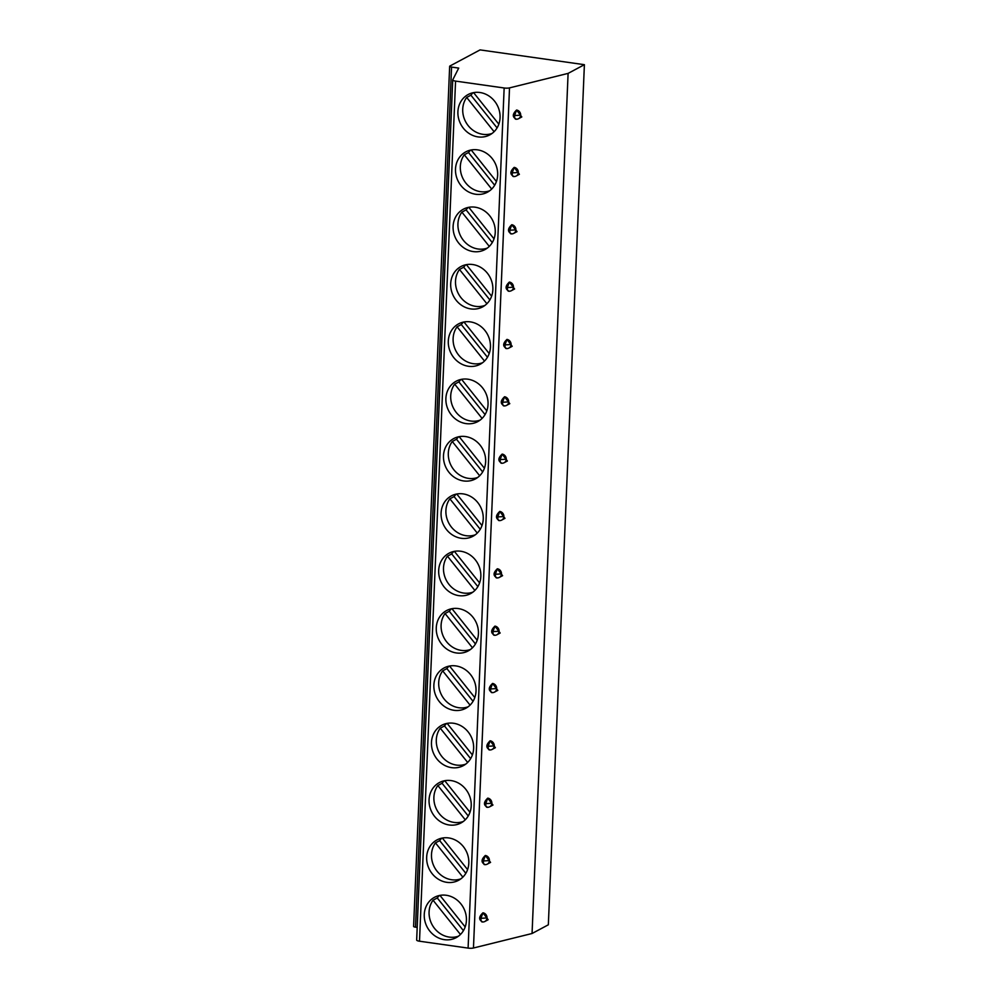 <?xml version="1.0" encoding="UTF-8"?>
<svg xmlns="http://www.w3.org/2000/svg" width="998" height="998" viewBox="0 0 998 998"><rect width="100%" height="100%" fill="white"/><g stroke="black" fill="none" stroke-linecap="round" stroke-linejoin="round"><path stroke-width="1.5" d="M417.201 927.416L415.505 927.179A3.106 0.749 -177.6 0 1 413.609 926.406L449.661 66.305A3.106 0.749 -177.6 0 1 449.911 66.03L480.063 49.9L584.391 64.683L568.099 73.39L509.516 87.886A4.653 1.123 -177.6 0 1 504.152 87.986L455.562 81.1A4.653 1.123 -177.6 0 1 452.718 79.94A4.653 1.123 -177.6 0 1 452.755 79.828L458.706 68.089L451.558 67.078A3.106 0.749 -177.6 0 1 449.661 66.305M584.391 64.683L548.339 924.797L532.059 933.504L473.464 948A4.653 1.123 -177.6 0 1 468.099 948.1L419.509 941.214A4.653 1.123 -177.6 0 1 416.665 940.054A4.653 1.123 -177.6 0 1 416.702 939.929M532.059 933.504L568.099 73.39M515.629 119.149L515.741 119.186A4.653 4.653 0 0 0 518.586 118.675A4.653 4.179 -118.1 0 0 516.577 110.054L521.804 116.953L518.586 118.675M516.203 119.074C512.224 117.09 512.348 114.071 516.577 110.054L514.581 115.543A4.653 1.709 98.1 0 0 515.741 119.186M513.221 176.496L513.334 176.521A4.653 4.653 0 0 0 516.191 176.022A4.653 4.179 -118.1 0 0 514.17 167.39L519.397 174.301L516.191 176.022M513.795 176.421C509.816 174.425 509.941 171.419 514.182 167.39L512.186 172.879A4.653 1.709 98.1 0 0 513.334 176.521M511.4 233.757C507.408 231.761 507.533 228.754 511.774 224.725L517.001 231.636L513.783 233.357A4.653 4.179 -118.1 0 0 511.774 224.737L509.778 230.214A4.653 1.709 98.1 0 0 510.939 233.856A4.653 4.653 0 0 0 513.783 233.357M508.419 291.179L508.531 291.204A4.653 4.653 0 0 0 511.375 290.692A4.653 4.179 -118.1 0 0 509.367 282.072L514.594 288.983L511.375 290.692M508.992 291.104C505.013 289.108 505.138 286.102 509.367 282.072L507.371 287.561A4.653 1.709 98.1 0 0 508.531 291.204M506.011 348.514L506.123 348.539A4.653 4.653 0 0 0 508.98 348.04A4.653 4.179 -118.1 0 0 506.959 339.42M506.585 348.439C502.605 346.443 502.73 343.437 506.972 339.407L512.186 346.318L508.98 348.04M503.616 405.862L503.728 405.887A4.653 4.653 0 0 0 506.572 405.375A4.653 4.179 -118.1 0 0 504.564 396.755L509.791 403.666L506.572 405.375M504.19 405.787C500.198 403.791 500.322 400.772 504.564 396.755L502.568 402.244A4.653 1.709 98.1 0 0 503.728 405.887M501.208 463.197L501.32 463.222A4.653 4.653 0 0 0 504.165 462.723A4.653 4.179 -118.1 0 0 502.156 454.102L507.383 461.001L504.165 462.723M501.782 463.122C497.802 461.126 497.927 458.119 502.156 454.09L500.16 459.579A4.653 1.709 98.1 0 0 501.32 463.222M498.8 520.532L498.913 520.569A4.653 4.653 0 0 0 501.769 520.058A4.653 4.179 -118.1 0 0 499.749 511.438L504.988 518.336L501.769 520.058M499.374 520.469C495.395 518.473 495.519 515.455 499.761 511.438L497.765 516.927A4.653 1.709 98.1 0 0 498.913 520.569M496.405 577.879L496.517 577.904A4.653 4.653 0 0 0 499.362 577.405A4.653 4.179 -118.1 0 0 497.353 568.773L502.58 575.684L499.362 577.405M496.979 577.805C492.987 575.809 493.124 572.802 497.353 568.773L495.357 574.262A4.653 1.709 98.1 0 0 496.517 577.904M494.571 635.14C490.592 633.144 490.717 630.137 494.958 626.12L500.173 633.019L496.967 634.74A4.653 4.179 -118.1 0 0 494.946 626.12L492.95 631.597A4.653 1.709 98.1 0 0 494.11 635.239A4.653 4.653 0 0 0 496.967 634.74M491.59 692.562L491.702 692.587A4.653 4.653 0 0 0 494.559 692.088A4.653 4.179 -118.1 0 0 492.538 683.455M492.176 692.487C488.184 690.491 488.309 687.485 492.55 683.455L497.777 690.366L494.559 692.088M489.195 749.897L489.307 749.922A4.653 4.653 0 0 0 492.151 749.423A4.653 4.179 -118.1 0 0 490.143 740.803M489.769 749.822C485.776 747.826 485.914 744.82 490.143 740.79L495.37 747.702L492.151 749.423M486.787 807.245L486.899 807.27A4.653 4.653 0 0 0 489.756 806.758A4.653 4.179 -118.1 0 0 487.735 798.138M487.361 807.17C483.381 805.174 483.506 802.155 487.748 798.138L492.962 805.049L489.756 806.758M484.379 864.58L484.504 864.605A4.653 4.653 0 0 0 487.348 864.106A4.653 4.179 -118.1 0 0 485.327 855.486L490.567 862.384L487.348 864.106M484.966 864.505C480.974 862.509 481.098 859.503 485.34 855.473L483.344 860.962A4.653 1.709 98.1 0 0 484.504 864.605M481.984 921.927L482.096 921.952A4.653 4.653 0 0 0 484.941 921.441A4.653 4.179 -118.1 0 0 482.932 912.821L488.159 919.719L484.941 921.441M482.558 921.853C478.578 919.857 478.703 916.838 482.932 912.821L480.936 918.31A4.653 1.709 98.1 0 0 482.096 921.952M478.054 136.901A22.904 20.559 -118.1 0 0 489.781 134.892A22.904 20.559 -118.1 0 0 499.449 111.202A22.904 20.559 -118.1 0 0 479.913 92.502A22.904 20.559 -118.1 0 0 468.187 94.511A22.904 20.559 -118.1 0 0 458.519 118.201A22.904 20.559 -118.1 0 0 478.054 136.901M475.647 194.248A22.904 20.559 -118.1 0 0 487.373 192.24A22.904 20.559 -118.1 0 0 497.041 168.55A22.904 20.559 -118.1 0 0 477.506 149.85A22.904 20.559 -118.1 0 0 465.779 151.858A22.904 20.559 -118.1 0 0 456.123 175.548A22.904 20.559 -118.1 0 0 475.647 194.248M473.252 251.583A22.904 20.559 -118.1 0 0 484.978 249.575A22.904 20.559 -118.1 0 0 494.634 225.885A22.904 20.559 -118.1 0 0 475.11 207.185A22.904 20.559 -118.1 0 0 463.384 209.193A22.904 20.559 -118.1 0 0 453.716 232.883A22.904 20.559 -118.1 0 0 473.252 251.583M470.844 308.918A22.904 20.559 -118.1 0 0 482.57 306.922A22.904 20.559 -118.1 0 0 492.239 283.22A22.904 20.559 -118.1 0 0 472.703 264.532A22.904 20.559 -118.1 0 0 460.976 266.528A22.904 20.559 -118.1 0 0 451.308 290.231A22.904 20.559 -118.1 0 0 470.844 308.918M468.436 366.266A22.904 20.559 -118.1 0 0 480.163 364.258A22.904 20.559 -118.1 0 0 489.831 340.567A22.904 20.559 -118.1 0 0 470.295 321.867A22.904 20.559 -118.1 0 0 458.569 323.876A22.904 20.559 -118.1 0 0 448.913 347.566A22.904 20.559 -118.1 0 0 468.436 366.266M466.041 423.601A22.904 20.559 -118.1 0 0 477.768 421.605A22.904 20.559 -118.1 0 0 487.423 397.903A22.904 20.559 -118.1 0 0 467.9 379.203A22.904 20.559 -118.1 0 0 456.173 381.211A22.904 20.559 -118.1 0 0 446.505 404.901A22.904 20.559 -118.1 0 0 466.041 423.601M463.633 480.949A22.904 20.559 -118.1 0 0 475.36 478.94A22.904 20.559 -118.1 0 0 485.028 455.25A22.904 20.559 -118.1 0 0 465.492 436.55A22.904 20.559 -118.1 0 0 453.766 438.559A22.904 20.559 -118.1 0 0 444.098 462.249A22.904 20.559 -118.1 0 0 463.633 480.949M461.226 538.284A22.904 20.559 -118.1 0 0 472.952 536.275A22.904 20.559 -118.1 0 0 482.62 512.585A22.904 20.559 -118.1 0 0 463.097 493.885A22.904 20.559 -118.1 0 0 451.358 495.894A22.904 20.559 -118.1 0 0 441.702 519.584A22.904 20.559 -118.1 0 0 461.226 538.284M458.831 595.631A22.904 20.559 -118.1 0 0 470.557 593.623A22.904 20.559 -118.1 0 0 480.225 569.933A22.904 20.559 -118.1 0 0 460.689 551.233A22.904 20.559 -118.1 0 0 448.963 553.241A22.904 20.559 -118.1 0 0 439.295 576.931A22.904 20.559 -118.1 0 0 458.831 595.631M456.423 652.966A22.904 20.559 -118.1 0 0 468.149 650.958A22.904 20.559 -118.1 0 0 477.817 627.268A22.904 20.559 -118.1 0 0 458.282 608.568A22.904 20.559 -118.1 0 0 446.555 610.576A22.904 20.559 -118.1 0 0 436.887 634.266A22.904 20.559 -118.1 0 0 456.423 652.966M454.015 710.314A22.904 20.559 -118.1 0 0 465.754 708.306A22.904 20.559 -118.1 0 0 475.41 684.616A22.904 20.559 -118.1 0 0 455.886 665.915A22.904 20.559 -118.1 0 0 444.147 667.912A22.904 20.559 -118.1 0 0 434.492 691.614A22.904 20.559 -118.1 0 0 454.015 710.314M451.62 767.649A22.904 20.559 -118.1 0 0 463.346 765.641A22.904 20.559 -118.1 0 0 473.015 741.951A22.904 20.559 -118.1 0 0 453.479 723.251A22.904 20.559 -118.1 0 0 441.752 725.259A22.904 20.559 -118.1 0 0 432.084 748.949A22.904 20.559 -118.1 0 0 451.62 767.649M449.212 824.984A22.904 20.559 -118.1 0 0 460.939 822.988A22.904 20.559 -118.1 0 0 470.607 799.286A22.904 20.559 -118.1 0 0 451.071 780.586A22.904 20.559 -118.1 0 0 439.345 782.594A22.904 20.559 -118.1 0 0 429.676 806.284A22.904 20.559 -118.1 0 0 449.212 824.984M446.805 882.332A22.904 20.559 -118.1 0 0 458.544 880.323A22.904 20.559 -118.1 0 0 468.199 856.633A22.904 20.559 -118.1 0 0 448.676 837.933A22.904 20.559 -118.1 0 0 436.949 839.942A22.904 20.559 -118.1 0 0 427.281 863.632A22.904 20.559 -118.1 0 0 446.805 882.332M444.409 939.667A22.904 20.559 -118.1 0 0 456.136 937.658A22.904 20.559 -118.1 0 0 465.804 913.968A22.904 20.559 -118.1 0 0 446.268 895.268A22.904 20.559 -118.1 0 0 434.542 897.277A22.904 20.559 -118.1 0 0 424.874 920.967A22.904 20.559 -118.1 0 0 444.409 939.667M494.097 131.711L466.69 97.455A22.904 20.559 -118.1 0 0 464.819 120.047A22.904 20.559 -118.1 0 0 482.882 134.318A22.904 20.559 -118.1 0 0 492.101 133.433M498.825 124.176L473.588 92.627M473.052 92.727A22.904 20.559 -118.1 0 0 470.919 95.197L497.079 127.894M466.69 97.455L470.919 95.197M491.69 189.046L464.295 154.79A22.904 20.559 -118.1 0 0 462.411 177.382A22.904 20.559 -118.1 0 0 480.475 191.666A22.904 20.559 -118.1 0 0 489.694 190.768M496.418 181.511L471.181 149.962M470.644 150.074A22.904 20.559 -118.1 0 0 468.511 152.532L494.671 185.241M464.295 154.79L468.511 152.532M489.294 246.394L461.887 212.137A22.904 20.559 -118.1 0 0 460.016 234.73A22.904 20.559 -118.1 0 0 478.067 249.001A22.904 20.559 -118.1 0 0 487.286 248.103M494.022 238.859L468.773 207.31M468.249 207.409A22.904 20.559 -118.1 0 0 466.103 209.879L492.276 242.576M461.887 212.137L466.103 209.879M486.887 303.729L459.479 269.472A22.904 20.559 -118.1 0 0 457.608 292.065A22.904 20.559 -118.1 0 0 475.672 306.349A22.904 20.559 -118.1 0 0 484.891 305.45M491.615 296.194L466.378 264.645M465.841 264.757A22.904 20.559 -118.1 0 0 463.708 267.214L489.868 299.924M459.479 269.472L463.708 267.214M484.492 361.064L457.084 326.808A22.904 20.559 -118.1 0 0 455.2 349.4A22.904 20.559 -118.1 0 0 473.264 363.684A22.904 20.559 -118.1 0 0 482.483 362.785M489.207 353.541L463.97 321.992M463.434 322.092A22.904 20.559 -118.1 0 0 461.301 324.55L487.461 357.259M457.084 326.808L461.301 324.55M482.084 418.411L454.676 384.155A22.904 20.559 -118.1 0 0 452.805 406.747A22.904 20.559 -118.1 0 0 470.856 421.031A22.904 20.559 -118.1 0 0 480.075 420.133M486.812 410.877L461.563 379.327M461.039 379.44A22.904 20.559 -118.1 0 0 458.893 381.897L485.065 414.594M454.676 384.155L458.893 381.897M479.676 475.747L452.269 441.49A22.904 20.559 -118.1 0 0 450.397 464.082A22.904 20.559 -118.1 0 0 468.461 478.366A22.904 20.559 -118.1 0 0 477.68 477.468M484.404 468.224L459.167 436.662M458.631 436.775A22.904 20.559 -118.1 0 0 456.498 439.232L482.658 471.942M452.269 441.49L456.498 439.232M477.281 533.094L449.873 498.838A22.904 20.559 -118.1 0 0 447.99 521.43A22.904 20.559 -118.1 0 0 466.054 535.701A22.904 20.559 -118.1 0 0 475.273 534.816M482.009 525.559L456.76 494.01M456.223 494.11A22.904 20.559 -118.1 0 0 454.09 496.58L480.25 529.277M449.873 498.838L454.09 496.58M474.873 590.429L447.466 556.173A22.904 20.559 -118.1 0 0 445.595 578.765A22.904 20.559 -118.1 0 0 463.646 593.049A22.904 20.559 -118.1 0 0 472.877 592.151M479.601 582.907L454.364 551.345M453.828 551.457A22.904 20.559 -118.1 0 0 451.695 553.915L477.855 586.624M447.466 556.173L451.695 553.915M472.466 647.777L445.058 613.521A22.904 20.559 -118.1 0 0 443.187 636.113A22.904 20.559 -118.1 0 0 461.251 650.384A22.904 20.559 -118.1 0 0 470.47 649.486M477.194 640.242L451.957 608.693M451.42 608.792A22.904 20.559 -118.1 0 0 449.287 611.263L475.447 643.96M445.058 613.521L449.287 611.263M470.07 705.112L442.663 670.856A22.904 20.559 -118.1 0 0 440.792 693.448A22.904 20.559 -118.1 0 0 458.843 707.732A22.904 20.559 -118.1 0 0 468.062 706.834M474.799 697.577L449.549 666.028M449.013 666.14A22.904 20.559 -118.1 0 0 446.879 668.598L473.052 701.307M442.663 670.856L446.879 668.598M467.663 762.447L440.255 728.191A22.904 20.559 -118.1 0 0 438.384 750.783A22.904 20.559 -118.1 0 0 456.448 765.067A22.904 20.559 -118.1 0 0 465.667 764.169M472.391 754.925L447.154 723.375M446.617 723.475A22.904 20.559 -118.1 0 0 444.484 725.933L470.644 758.642M440.255 728.191L444.484 725.933M465.255 819.795L437.86 785.538A22.904 20.559 -118.1 0 0 435.976 808.13A22.904 20.559 -118.1 0 0 454.04 822.414A22.904 20.559 -118.1 0 0 463.259 821.516M469.983 812.26L444.746 780.71M444.21 780.823A22.904 20.559 -118.1 0 0 442.077 783.28L468.237 815.99M437.86 785.538L442.077 783.28M462.86 877.13L435.452 842.873A22.904 20.559 -118.1 0 0 433.581 865.466A22.904 20.559 -118.1 0 0 451.632 879.749A22.904 20.559 -118.1 0 0 460.851 878.851M467.588 869.607L442.339 838.046M441.802 838.158A22.904 20.559 -118.1 0 0 439.669 840.615L465.841 873.325M435.452 842.873L439.669 840.615M460.452 934.477L433.045 900.221A22.904 20.559 -118.1 0 0 431.173 922.813A22.904 20.559 -118.1 0 0 449.237 937.085A22.904 20.559 -118.1 0 0 458.456 936.199M465.18 926.942L439.943 895.393M439.407 895.493A22.904 20.559 -118.1 0 0 437.274 897.963L463.434 930.66M433.045 900.221L437.274 897.963M514.581 115.543L520.682 115.182M512.186 172.879L518.274 172.517M509.778 230.214L515.879 229.864M507.371 287.561L513.471 287.199M506.972 339.407L504.976 344.896A4.653 1.709 98.1 0 0 506.123 348.539M504.976 344.896L511.063 344.535M502.568 402.244L508.668 401.882M500.16 459.579L506.26 459.217M497.765 516.927L503.853 516.565M495.357 574.262L501.458 573.9M492.95 631.597L499.05 631.247M492.55 683.455L490.554 688.944A4.653 1.709 98.1 0 0 491.702 692.587M490.554 688.944L496.655 688.583M490.143 740.79L488.147 746.279A4.653 1.709 98.1 0 0 489.307 749.922M488.147 746.279L494.247 745.918M487.748 798.138L485.752 803.627A4.653 1.709 98.1 0 0 486.899 807.27M485.752 803.627L491.839 803.265M483.344 860.962L489.444 860.6M480.936 918.31L487.036 917.948M473.464 948L509.516 87.886M468.099 948.1L504.152 87.986M419.509 941.214L455.562 81.1M415.505 927.179L451.558 67.078M452.718 79.94L416.665 940.054"/></g></svg>
